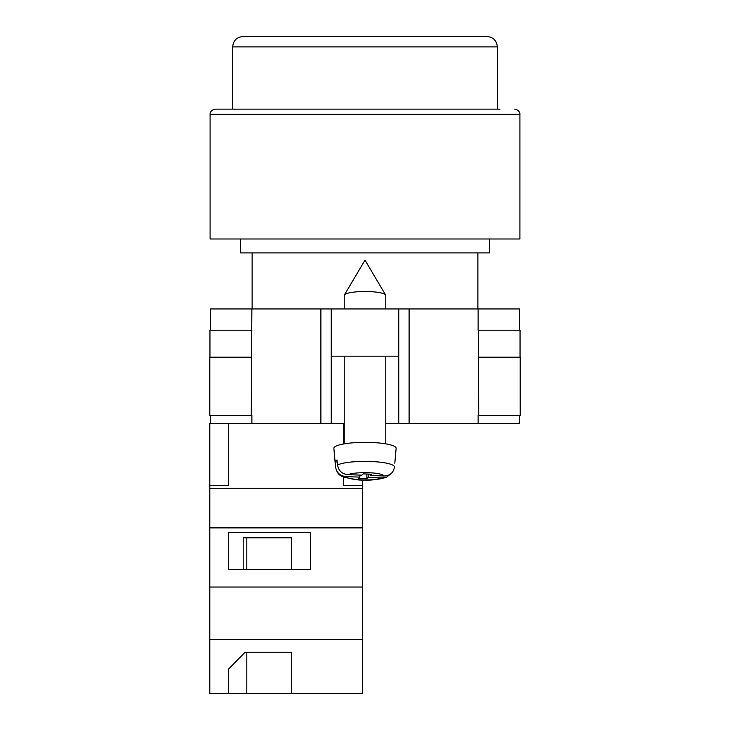 <?xml version="1.0" encoding="UTF-8"?>
<svg xmlns="http://www.w3.org/2000/svg" width="730" height="730" viewBox="0 0 730 730"><rect width="100%" height="100%" fill="white"/><g stroke="black" fill="none" stroke-linecap="round" stroke-linejoin="round"><path stroke-width="1.09" d="M343.684 477.238L343.684 485.605L362.363 485.605L362.363 488.242L209.793 488.242L209.793 423.646L344.241 423.646M385.759 356.176L385.759 443.849L385.759 423.646L398.735 423.646L398.735 308.954L331.265 308.954L331.265 356.176L398.735 356.176M519.65 415.343L519.65 423.646L478.132 423.646L478.132 415.343L478.688 415.343L478.132 415.343M398.735 423.646L478.132 423.646M210.35 330.234L210.35 308.954L331.265 308.954M398.735 308.954L519.65 308.954L519.65 330.234M520.207 415.343L478.688 415.343L478.524 357.216L520.207 357.216L520.207 415.343M251.868 415.343L251.312 415.343L251.868 415.343L251.868 423.646M251.312 415.343L209.793 415.343L209.793 357.216L251.476 357.216L251.312 415.343M478.132 330.234L478.132 308.954M331.265 423.646L331.265 356.176M251.476 357.216L251.868 308.954M209.957 357.216L209.957 330.234L251.868 330.234M520.043 357.216L520.043 330.234L478.524 330.234L478.524 357.216M210.35 423.646L210.35 415.343M344.241 308.954L344.241 295.449A20.759 3.96 0 0 1 344.368 295.002A20.759 3.96 0 0 1 344.624 294.692A20.759 3.96 0 0 1 365 291.489A20.759 3.96 0 0 1 385.632 295.002A20.759 3.96 0 0 1 385.759 295.449L385.759 308.954M368.175 474.062L368.175 477.42L382.082 477.94L386.663 477.091C379.162 479.72 369.699 480.668 358.266 479.929L343.593 477.201C340.636 475.394 337.616 475.486 335.535 467.09A29.474 5.621 0 0 1 335.535 466.908L335.097 461.935A29.912 5.703 0 0 1 335.636 460.94A29.912 5.703 0 0 1 337.077 459.991L337.515 464.964A29.474 5.621 0 0 1 370.621 461.479A29.474 5.621 0 0 1 394.465 467.081C393.406 472.821 389.939 475.787 384.062 475.996L370.156 475.476L371.47 474.19L363.138 473.88L361.825 475.166L347.918 474.655C342.041 474.016 338.574 470.786 337.515 464.964M394.903 462.136L396.135 448.375A31.134 5.94 180 0 0 368.248 442.371A31.134 5.94 180 0 0 334.431 447.143A31.134 5.94 180 0 0 333.865 448.375L335.535 467.09M368.175 477.42L366.862 478.716L358.53 478.405L359.844 477.11L345.938 476.599A19.126 3.65 180 0 0 361.35 479.875A19.126 3.65 180 0 0 382.082 477.94M362.363 485.605L362.363 480.103L371.725 479.929L382.319 478.488L386.663 477.091L390.541 474.053M335.535 466.908C336.594 472.721 340.061 475.951 345.938 476.599M394.811 463.258L396.135 448.375M366.862 474.016L366.862 478.716M359.844 475.093L359.844 477.11M335.097 461.935L337.251 462.008M370.156 474.135L370.156 475.476M362.363 693.5L209.793 693.5L209.793 639.526L362.363 639.526L362.363 693.5M228.472 669.154L228.472 693.5L228.472 669.154L245.061 652.273L291.425 652.273L291.425 693.5L291.425 652.273M209.793 488.242L209.793 639.526M362.363 488.242L362.363 527.872L209.793 527.872M362.363 527.872L362.363 587.048L209.793 587.048M310.469 532.407L228.472 532.407L228.472 569.546L310.469 569.546L310.469 532.407L310.469 569.546M209.793 485.605L228.472 485.605L228.472 423.646M362.363 587.048L362.363 639.526M343.684 443.95L343.684 423.646M291.425 569.546L291.425 537.809L243.199 537.809L243.199 569.546M228.472 569.546L228.472 532.407M243.199 537.809L246.795 537.809L246.795 569.546M246.795 652.273L246.795 693.5M514.723 109.153C520.161 110.066 520.116 114.573 519.906 114.345L210.094 114.345C209.884 114.573 209.839 110.066 215.277 109.153L499.931 109.153M210.094 114.345L210.094 238.993L519.906 238.993L519.906 114.345M240.453 238.993L240.453 252.909L489.547 252.909L489.547 238.993M215.277 109.153L365 109.153M365 36.5L486.956 36.5C493.261 37.111 496.719 40.579 497.331 46.875L232.669 46.875C233.281 40.579 236.739 37.111 243.044 36.5L365 36.5M409.11 423.646L409.11 308.954M320.89 423.646L320.89 308.954M384.062 475.996A19.126 3.65 180 0 0 368.65 472.711A19.126 3.65 180 0 0 347.918 474.655M385.632 295.002L365 260.154L344.368 295.002M344.241 356.176L344.241 443.849M477.876 252.909L477.876 308.954M252.124 252.909L252.124 308.954M497.331 109.153L497.331 46.875M232.669 109.153L232.669 46.875"/></g></svg>

